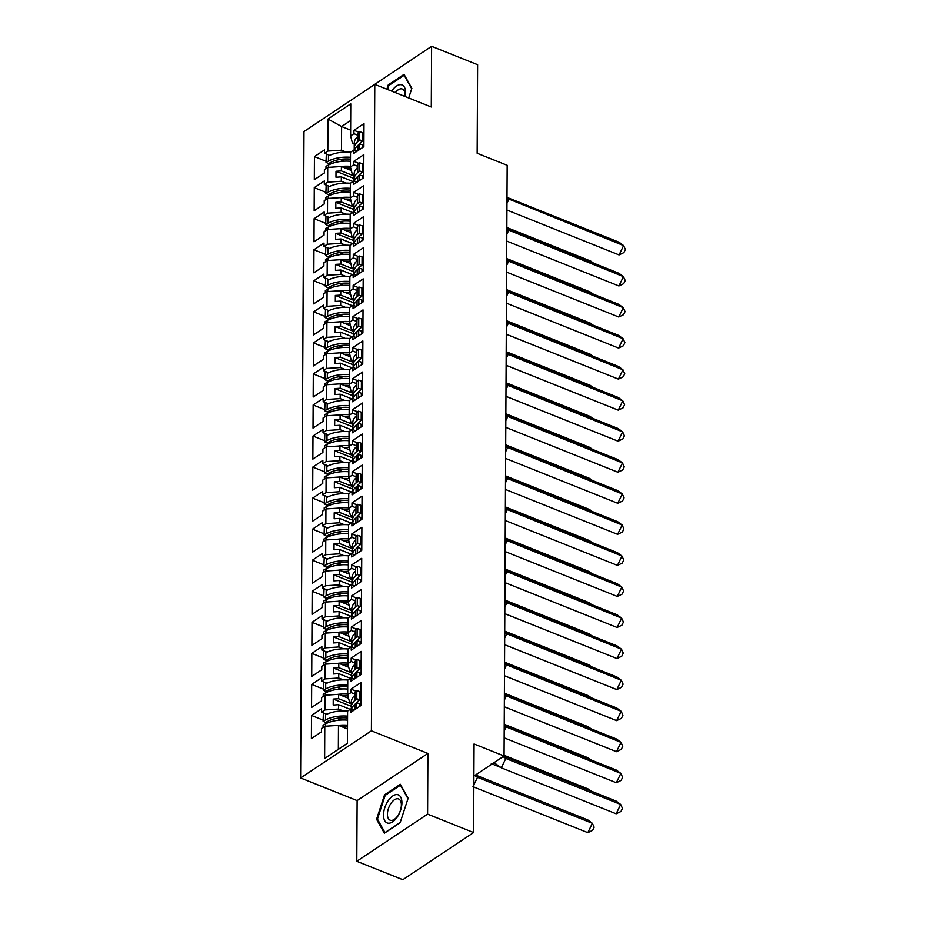 <?xml version="1.0" encoding="UTF-8"?>
<svg xmlns="http://www.w3.org/2000/svg" width="926" height="926" viewBox="0 0 926 926"><rect width="100%" height="100%" fill="white"/><g stroke="black" fill="none" stroke-linecap="round" stroke-linejoin="round"><path stroke-width="1.39" d="M427.905 753.428L357.112 800.585L356.788 861.284L427.592 814.128L427.905 753.428L371.395 730.811L374.775 84.382L431.285 106.999L431.609 46.3L360.816 93.688M431.609 46.3L477.619 64.716L477.156 153.276L507.17 165.291L504.068 755.986L473.904 776.081M427.592 814.128L473.603 832.543L402.81 879.7L356.788 861.284M357.112 800.585L300.603 777.967L303.983 131.538L374.775 84.382M348.57 698.32L338.627 694.338L338.603 698.725L351.313 703.806M348.732 667.276L338.789 663.294L338.766 667.669L351.475 672.762M348.894 636.231L338.951 632.25L338.928 636.625L351.649 641.718M349.056 605.176L339.113 601.205L339.09 605.581L351.811 610.662M349.218 574.132L339.275 570.15L339.252 574.537L351.973 579.618M349.38 543.087L339.437 539.106L339.414 543.481L352.135 548.574M349.542 512.032L339.599 508.061L339.576 512.437L352.297 517.518M349.704 480.988L339.761 477.006L339.738 481.393L352.459 486.474M349.866 449.943L339.923 445.962L339.9 450.337L352.621 455.43M350.04 418.899L340.097 414.917L340.074 419.293L352.783 424.386M350.202 387.844L340.259 383.862L340.236 388.249L352.945 393.33M350.364 356.799L340.421 352.818L340.398 357.193L353.107 362.286M350.526 325.755L340.583 321.773L340.56 326.149L353.269 331.242M350.688 294.7L340.745 290.729L340.722 295.105L353.431 300.186M350.85 263.655L340.907 259.674L340.884 264.049L353.593 269.142M351.012 232.611L341.069 228.629L341.046 233.005L353.755 238.098M351.174 201.555L341.231 197.585L341.208 201.961L353.917 207.042M351.336 170.511L341.393 166.53L341.37 170.916L354.079 175.998M371.395 730.811L300.603 777.967M357.679 181.751L357.679 181.554A25.546 13.161 0.3 0 0 356.869 182.295L353.674 181.045L350.352 183.267L350.271 197.99L352.054 205.051L353.929 205.792M347.493 729.005L338.465 725.394L338.337 749.273L324.621 758.498L347.412 743.312L347.586 711.075L350.908 708.865L350.896 712.244L360.943 705.543L361.071 682.462L351.012 689.152L351 692.544L347.667 694.755L347.748 680.031L351.07 677.809L351.058 681.2L361.105 674.498L361.233 651.418L351.174 658.108L351.162 661.488L347.829 663.71L347.91 648.976L351.232 646.765L351.22 650.145L361.267 643.454L361.395 620.362L351.336 627.064L351.324 630.444L347.991 632.655L348.072 617.931L351.394 615.721L351.382 619.1L361.429 612.399L361.557 589.318L351.498 596.008L351.486 599.4L348.153 601.611L348.234 586.887L351.556 584.665L351.544 588.056L361.591 581.354L361.719 558.274L351.66 564.964L351.649 568.344L348.315 570.566L348.396 555.832L351.718 553.621L351.706 557.001L361.753 550.31L361.881 527.218L351.822 533.92L351.811 537.3L348.477 539.522L348.558 524.787L351.88 522.577L351.868 525.956L361.916 519.266L362.043 496.174L351.984 502.864L351.973 506.256L348.639 508.467L348.72 493.743L352.054 491.521L352.03 494.912L362.078 488.21L362.205 465.13L352.146 471.82L352.135 475.2L348.801 477.422L348.882 462.699L352.216 460.477L352.193 463.857L362.251 457.166L362.367 434.074L352.308 440.776L352.297 444.156L348.975 446.378L349.044 431.643L352.378 429.433L352.355 432.812L362.413 426.122L362.529 403.03L352.482 409.732L352.459 413.112L349.137 415.323L349.206 400.599L352.54 398.377L352.517 401.768L362.575 395.066L362.691 371.986L352.644 378.676L352.621 382.068L349.299 384.278L349.368 369.555L352.702 367.333L352.679 370.713L362.737 364.022L362.853 340.942L352.806 347.632L352.783 351.012L349.461 353.234L349.53 338.499L352.864 336.288L352.841 339.668L362.899 332.978L363.015 309.886L352.968 316.588L352.945 319.968L349.623 322.179L349.692 307.455L353.026 305.244L353.003 308.624L363.061 301.922L363.177 278.842L353.13 285.532L353.107 288.924L349.785 291.134L349.854 276.411L353.188 274.189L353.165 277.58L363.224 270.878L363.339 247.798L353.292 254.488L353.269 257.868L349.947 260.09L350.016 245.355L353.35 243.144L353.327 246.524L363.386 239.834L363.501 216.742L353.454 223.444L353.431 226.824L350.109 229.035L350.178 214.311L353.512 212.1L353.489 215.48L363.548 208.79L363.663 185.698L353.616 192.388L353.593 195.78L350.271 197.99M324.621 758.498L324.783 726.262L338.465 725.394M350.19 709.339L338.569 704.698L338.546 709.073L324.876 709.941L321.542 712.152L321.565 708.772L311.506 715.462L311.391 738.554L321.438 731.853L321.461 728.473L324.783 726.262M324.876 709.941L324.945 695.206L338.627 694.338M350.352 678.295L338.731 673.642L338.708 678.029L325.038 678.885L321.704 681.108L321.727 677.728L311.668 684.418L311.553 707.51L321.6 700.808L321.623 697.428L324.945 695.206M325.038 678.885L325.107 664.162L338.789 663.294M350.514 647.251L338.904 642.598L338.881 646.973L325.2 647.841L321.866 650.064L321.889 646.672L311.83 653.374L311.715 676.455L321.773 669.764L321.785 666.384L325.107 664.162M325.2 647.841L325.281 633.118L338.951 632.25M350.676 616.195L339.066 611.554L339.043 615.929L325.362 616.797L322.028 619.008L322.051 615.628L312.004 622.318L311.877 645.41L321.935 638.72L321.947 635.329L325.281 633.118M325.362 616.797L325.443 602.062L339.113 601.205M350.838 585.151L339.229 580.498L339.205 584.885L325.524 585.753L322.202 587.964L322.213 584.584L312.166 591.274L312.039 614.366L322.098 607.664L322.109 604.284L325.443 602.062M325.524 585.753L325.605 571.018L339.275 570.15M351 554.107L339.391 549.454L339.367 553.829L325.686 554.697L322.364 556.92L322.375 553.528L312.328 560.23L312.201 583.311L322.26 576.62L322.271 573.24L325.605 571.018M325.686 554.697L325.767 539.974L339.437 539.106M351.162 523.051L339.553 518.41L339.529 522.785L325.848 523.653L322.526 525.864L322.537 522.484L312.49 529.186L312.363 552.266L322.422 545.576L322.433 542.185L325.767 539.974M325.848 523.653L325.929 508.93L339.599 508.061M351.324 492.007L339.715 487.354L339.692 491.741L326.01 492.609L322.688 494.82L322.699 491.44L312.652 498.13L312.525 521.222L322.584 514.52L322.595 511.14L325.929 508.93M326.01 492.609L326.091 477.874L339.761 477.006M351.486 460.963L339.877 456.31L339.854 460.685L326.172 461.553L322.85 463.776L322.861 460.384L312.814 467.086L312.687 490.167L322.746 483.476L322.757 480.096L326.091 477.874M326.172 461.553L326.253 446.83L339.923 445.962M351.649 429.907L340.039 425.265L340.016 429.641L326.334 430.509L323.012 432.72L323.024 429.34L312.976 436.042L312.849 459.122L322.908 452.432L322.919 449.041L326.253 446.83M326.334 430.509L326.415 415.786L340.097 414.917M351.811 398.863L340.201 394.221L340.178 398.597L326.496 399.465L323.174 401.676L323.186 398.296L313.138 404.986L313.011 428.078L323.07 421.376L323.081 417.996L326.415 415.786M326.496 399.465L326.577 384.73L340.259 383.862M351.973 367.819L340.363 363.166L340.34 367.553L326.658 368.409L323.336 370.631L323.348 367.252L313.301 373.942L313.173 397.034L323.232 390.332L323.243 386.952L326.577 384.73M326.658 368.409L326.739 353.686L340.421 352.818M352.135 336.763L340.525 332.121L340.502 336.497L326.82 337.365L323.498 339.587L323.51 336.196L313.463 342.898L313.335 365.978L323.394 359.288L323.405 355.897L326.739 353.686M326.82 337.365L326.901 322.642L340.583 321.773M352.297 305.719L340.687 301.077L340.664 305.453L326.982 306.321L323.66 308.532L323.672 305.152L313.625 311.842L313.509 334.934L323.556 328.232L323.579 324.852L326.901 322.642M326.982 306.321L327.063 291.586L340.745 290.729M352.459 274.675L340.849 270.022L340.826 274.409L327.144 275.265L323.822 277.487L323.834 274.108L313.787 280.798L313.671 303.89L323.718 297.188L323.741 293.808L327.063 291.586M327.144 275.265L327.225 260.542L340.907 259.674M352.621 243.631L341.011 238.977L340.988 243.353L327.306 244.221L323.984 246.443L324.007 243.052L313.949 249.754L313.833 272.834L323.88 266.144L323.903 262.764L327.225 260.542M327.306 244.221L327.387 229.498L341.069 228.629M352.783 212.575L341.173 207.933L341.15 212.309L327.48 213.177L324.146 215.388L324.169 212.008L314.111 218.698L313.995 241.79L324.042 235.1L324.065 231.708L327.387 229.498M327.48 213.177L327.549 198.453L341.231 197.585M352.956 181.531L341.335 176.878L341.312 181.264L327.642 182.133L324.308 184.343L324.332 180.964L314.273 187.654L314.157 210.746L324.204 204.044L324.227 200.664L327.549 198.453M327.642 182.133L327.711 167.398L341.393 166.53M350.63 130.138L341.601 126.526L341.474 150.209L327.804 151.077L324.47 153.299L324.494 149.908L314.435 156.61L314.319 179.69L324.366 173L324.389 169.62L327.711 167.398M327.804 151.077L327.966 119.037L350.757 103.851L350.595 135.902L352.378 142.951L354.253 143.704M353.674 181.045L353.651 184.436L363.71 177.734L363.825 154.654L353.778 161.344L353.755 164.724L350.433 166.946L350.514 152.223L353.836 150L353.813 153.38L363.872 146.69L363.987 123.598L353.94 130.3L353.917 133.68L350.595 135.902M338.546 709.073L343.164 710.913M351.324 702.556L349.449 701.815L347.667 694.755M338.603 698.725L333.233 699.061L333.198 705.033L338.569 704.698M338.708 678.029L343.326 679.869M351.486 671.512L349.611 670.76L347.829 663.71M338.766 667.669L333.395 668.016L333.36 673.989L338.731 673.642M338.881 646.973L343.488 648.825M351.649 640.468L349.773 639.716L347.991 632.655M338.928 636.625L333.557 636.972L333.522 642.933L338.904 642.598M339.043 615.929L343.65 617.769M351.811 609.412L349.935 608.671L348.153 601.611M339.09 605.581L333.719 605.917L333.684 611.889L339.066 611.554M339.205 584.885L343.812 586.725M351.973 578.368L350.097 577.616L348.315 570.566M339.252 574.537L333.881 574.872L333.846 580.845L339.229 580.498M339.367 553.829L343.974 555.681M352.135 547.324L350.271 546.572L348.477 539.522M339.414 543.481L334.043 543.828L334.008 549.789L339.391 549.454M339.529 522.785L344.136 524.637M352.297 516.268L350.433 515.527L348.639 508.467M339.576 512.437L334.205 512.773L334.17 518.745L339.553 518.41M339.692 491.741L344.298 493.581M352.459 485.224L350.595 484.472L348.801 477.422M339.738 481.393L334.367 481.728L334.344 487.701L339.715 487.354M339.854 460.685L344.46 462.537M352.621 454.18L350.757 453.427L348.975 446.378M339.9 450.337L334.529 450.684L334.506 456.657L339.877 456.31M340.016 429.641L344.622 431.493M352.783 423.136L350.919 422.383L349.137 415.323M340.074 419.293L334.691 419.628L334.668 425.601L340.039 425.265M340.178 398.597L344.785 400.437M352.945 392.08L351.081 391.328L349.299 384.278M340.236 388.249L334.853 388.584L334.83 394.557L340.201 394.221M340.34 367.553L344.947 369.393M353.119 361.036L351.243 360.283L349.461 353.234M340.398 357.193L335.015 357.54L334.992 363.513L340.363 363.166M340.502 336.497L345.109 338.349M353.281 329.992L351.405 329.239L349.623 322.179M340.56 326.149L335.177 326.496L335.154 332.457L340.525 332.121M340.664 305.453L345.282 307.293M353.443 298.936L351.567 298.195L349.785 291.134M340.722 295.105L335.339 295.44L335.316 301.413L340.687 301.077M340.826 274.409L345.444 276.249M353.605 267.892L351.73 267.139L349.947 260.09M340.884 264.049L335.513 264.396L335.478 270.369L340.849 270.022M340.988 243.353L345.606 245.205M353.767 236.848L351.892 236.095L350.109 229.035M341.046 233.005L335.675 233.352L335.64 239.313L341.011 238.977M341.15 212.309L345.768 214.149M341.208 201.961L335.837 202.296L335.802 208.269L341.173 207.933M341.312 181.264L345.93 183.105M354.091 174.748L352.216 173.995L350.433 166.946M341.37 170.916L335.999 171.252L335.964 177.225L341.335 176.878M341.474 150.209L346.092 152.061M350.676 120.484L341.601 126.526L327.966 119.037M504.068 755.986L474.066 743.983L473.603 832.543M338.337 749.273L347.412 743.231M331.786 163.555L329.98 162.826M326.021 161.24L314.435 156.61M356.996 151.262L353.836 150M344.148 161.17L339.9 159.469M329.691 155.383L324.47 153.299M363.918 137.685L362.679 137.187M357.922 135.277L353.917 133.68M363.941 134.293L362.703 133.807M359.045 132.337L353.94 130.3M331.624 194.599L329.818 193.881M325.859 192.295L314.273 187.654M331.462 225.643L329.656 224.925M325.697 223.34L314.111 218.698M331.3 256.699L329.494 255.97M325.524 254.384L313.949 249.754M331.138 287.743L329.332 287.014M325.362 285.428L313.787 280.798M330.976 318.787L329.17 318.069M325.2 316.484L313.625 311.842M330.814 349.843L329.008 349.114M325.038 347.528L313.463 342.898M330.651 380.887L328.846 380.158M324.876 378.572L313.301 373.942M330.489 411.931L328.684 411.213M324.713 409.628L313.138 404.986M330.327 442.987L328.522 442.258M324.551 440.672L312.976 436.042M330.165 474.031L328.36 473.302M324.389 471.716L312.814 467.086M330.003 505.075L328.198 504.357M324.227 502.772L312.652 498.13M329.841 536.119L328.024 535.402M324.065 533.816L312.49 529.186M329.679 567.175L327.862 566.446M323.903 564.86L312.328 560.23M329.517 598.219L327.7 597.502M323.741 595.904L312.166 591.274M329.355 629.263L327.538 628.546M323.579 626.96L312.004 622.318M329.193 660.319L327.376 659.59M323.417 658.004L311.83 653.374M329.031 691.363L327.214 690.634M323.255 689.048L311.668 684.418M328.857 722.407L327.052 721.69M323.093 720.104L311.506 715.462M343.986 192.214L339.738 190.513M329.529 186.427L324.308 184.343M363.756 168.729L362.517 168.231M357.76 166.333L353.755 164.724M363.779 165.349L362.541 164.851M358.883 163.393L353.778 161.344M354.068 710.126L350.908 708.865M341.219 720.034L336.971 718.321M326.762 714.247L321.542 712.152M360.99 696.537L359.763 696.051M354.994 694.141L351 692.544M361.013 693.157L359.774 692.66M356.116 691.201L351.012 689.152M354.23 679.082L351.07 677.809M341.381 688.979L337.133 687.277M326.924 683.191L321.704 681.108M361.152 665.493L359.925 664.995M355.156 663.085L351.162 661.488M361.175 662.113L359.936 661.615M356.279 660.145L351.174 658.108M355.237 647.471L355.237 647.262A25.546 13.161 0.3 0 0 354.438 648.003L351.232 646.765M341.544 657.935L337.295 656.233M327.086 652.147L321.866 650.064M361.314 634.449L360.087 633.951M355.318 632.041L351.324 630.444M361.337 631.057L360.098 630.571M356.441 629.101L351.336 627.064M354.565 616.982L351.394 615.721M341.717 626.89L337.458 625.189M327.248 621.103L322.028 619.008M361.476 603.393L360.249 602.907M355.48 600.997L351.486 599.4M361.499 600.013L360.26 599.516M356.603 598.057L351.498 596.008M354.727 585.938L351.556 584.665M341.879 595.835L337.62 594.133M327.41 590.047L322.202 587.964M361.638 572.349L360.411 571.851M355.642 569.953L351.649 568.344M361.661 568.969L360.422 568.471M356.765 567.001L351.66 564.964M354.889 554.882L351.718 553.621M342.041 564.791L337.782 563.089M327.572 559.003L322.364 556.92M361.8 541.305L360.573 540.807M355.804 538.897L351.811 537.3M361.823 537.913L360.584 537.427M356.927 535.957L351.822 533.92M355.885 523.283L355.885 523.074A25.546 13.161 0.3 0 0 355.086 523.815L351.88 522.577M342.203 533.746L337.944 532.045M327.735 527.959L322.526 525.864M361.973 510.249L360.735 509.763M355.966 507.853L351.973 506.256M361.985 506.869L360.746 506.372M357.089 504.913L351.984 502.864M355.214 492.794L352.054 491.521M342.365 502.691L338.106 500.989M327.897 496.903L322.688 494.82M362.135 479.205L360.897 478.707M356.128 476.809L352.135 475.2M362.147 475.825L360.92 475.327M357.251 473.869L352.146 471.82M355.376 461.738L352.216 460.477M342.527 471.647L338.268 469.945M328.059 465.859L322.85 463.776M362.298 448.161L361.059 447.663M356.29 445.753L352.297 444.156M362.309 444.769L361.082 444.283M357.413 442.813L352.308 440.776M355.538 430.694L352.378 429.433M342.689 440.602L338.43 438.901M328.221 434.815L323.012 432.72M362.46 417.105L361.221 416.619M356.452 414.709L352.459 413.112M362.471 413.725L361.244 413.239M357.575 411.769L352.482 409.732M355.7 399.65L352.54 398.377M342.851 409.558L338.592 407.845M328.383 403.771L323.174 401.676M362.622 386.061L361.383 385.575M356.614 383.665L352.621 382.068M362.633 382.681L361.406 382.183M357.737 380.725L352.644 378.676M355.862 368.606L352.702 367.333M343.014 378.502L338.754 376.801M328.556 372.715L323.336 370.631M362.784 355.017L361.545 354.519M356.776 352.609L352.783 351.012M362.795 351.637L361.568 351.139M357.899 349.669L352.806 347.632M356.857 336.995L356.857 336.786A25.546 13.161 0.3 0 0 356.059 337.527L352.864 336.288M343.176 347.458L338.916 345.757M328.718 341.671L323.498 339.587M362.946 323.973L361.707 323.475M356.938 321.565L352.945 319.968M362.957 320.581L361.73 320.095M358.073 318.625L352.968 316.588M356.186 306.506L353.026 305.244M343.338 316.414L339.078 314.701M328.88 310.627L323.66 308.532M363.108 292.917L361.869 292.431M357.1 290.521L353.107 288.924M363.119 289.537L361.892 289.039M358.235 287.581L353.13 285.532M356.348 275.462L353.188 274.189M343.5 285.358L339.24 283.657M329.043 279.571L323.822 277.487M363.27 261.873L362.031 261.375M357.262 259.465L353.269 257.868M363.281 258.493L362.054 257.995M358.397 256.525L353.292 254.488M356.51 244.406L353.35 243.144M343.662 254.314L339.402 252.613M329.205 248.527L323.984 246.443M363.432 230.829L362.193 230.331M357.424 228.421L353.431 226.824M363.443 227.437L362.216 226.951M358.559 225.481L353.454 223.444M356.672 213.362L353.512 212.1M343.824 223.27L339.564 221.569M329.367 217.483L324.146 215.388M363.594 199.773L362.355 199.287M357.586 197.377L353.593 195.78M363.605 196.393L362.379 195.895M358.721 194.437L353.616 192.388M354.068 178.486L335.999 171.252M353.906 209.531L335.837 202.296M353.744 240.575L335.675 233.352M353.582 271.631L335.513 264.396M353.419 302.675L335.339 295.44M353.257 333.719L335.177 326.496M353.095 364.775L335.015 357.54M352.933 395.819L334.853 388.584M352.771 426.863L334.691 419.628M352.609 457.919L334.529 450.684M352.447 488.963L334.367 481.728M352.285 520.007L334.205 512.773M352.123 551.063L334.043 543.828M351.961 582.107L333.881 574.872M351.787 613.151L333.719 605.917M351.625 644.195L333.557 636.972M351.463 675.251L333.395 668.016M351.301 706.295L333.233 699.061M408.69 97.959L411.839 88.329L404.049 74.369L388.272 84.879L386.86 89.22M400.333 784.287L384.556 794.797L376.569 819.255L384.348 833.215L400.125 822.705L408.123 798.247L400.333 784.287M389.198 85.25L388.272 84.879M385.482 795.168L384.556 794.797M377.796 819.753L376.569 819.255M354.508 150.174A25.546 13.161 -179.7 0 1 354.23 148.183A25.546 13.161 -179.7 0 1 357.887 141.446L359.682 139.919L362.668 140.856L360.874 142.384A22.062 11.367 -179.7 0 0 358.918 144.537M506.962 203.303L508.756 199.622L506.997 198.453M506.997 197.377L619.147 242.253L623.615 245.587L625.397 249.499L623.881 252.613L619.077 254.928L623.615 245.587L506.997 198.303M619.077 254.928L506.927 210.04M354.23 148.183L354.253 143.113A25.546 13.161 0.3 0 1 357.911 136.377L357.922 133.286L359.728 131.758L362.714 132.696L362.668 140.856M357.031 151.239A25.546 13.161 0.3 0 1 357.841 150.51L357.841 150.706M357.841 150.51L357.864 145.428L359.658 143.9L362.645 144.838L362.633 147.512M357.864 145.428A25.546 13.161 -179.7 0 0 354.484 150.267M359.682 139.919L359.728 131.758M359.635 149.514L359.658 143.9M345.074 168.011A22.062 11.367 0.3 0 1 350.746 168.185M350.514 152.211A25.546 13.161 -179.7 0 0 328.464 155.985L328.441 161.066L326.01 162.339L328.51 163.601L330.941 162.328A22.062 11.367 0.3 0 1 350.468 159.098M593.497 263.1L590.834 261.12L506.835 227.507M350.804 168.405L350.121 168.127M350.433 166.344A25.546 13.161 -179.7 0 0 340.085 166.611M325.975 168.555L325.987 166.321L328.417 165.048A25.546 13.161 0.3 0 1 350.456 161.263M328.441 161.066A25.546 13.161 0.3 0 1 350.479 157.281M328.464 155.985L328.464 154.897M326.334 154.04L326.01 162.339M405.264 96.593A15.094 7.859 -68.2 0 0 401.085 84.717A15.094 7.859 -68.2 0 0 391.675 91.153M404.986 96.478A11.425 5.95 -68.2 0 0 402.347 89.046A11.425 5.95 -68.2 0 0 401.629 88.85A11.425 5.95 -68.2 0 0 395.309 92.6M387.566 89.498L388.885 85.458L404.164 75.284L411.688 88.757M397.37 794.624A15.094 7.859 -68.2 0 0 384.776 807.738A15.094 7.859 -68.2 0 0 388.052 823.168A15.094 7.859 -68.2 0 0 400.645 810.053A15.094 7.859 -68.2 0 0 397.37 794.624M397.914 798.768A11.425 5.95 -68.2 0 0 388.607 808.016A11.425 5.95 -68.2 0 0 390.147 820.181A11.425 5.95 -68.2 0 0 390.865 820.367A11.425 5.95 -68.2 0 0 400.171 811.118A11.425 5.95 -68.2 0 0 398.631 798.964A11.425 5.95 -68.2 0 0 397.914 798.768M400.217 822.438L384.973 832.601L377.426 819.082L385.17 795.376L400.449 785.202L407.972 798.675M354.345 181.23A25.546 13.161 -179.7 0 1 354.068 179.239A25.546 13.161 -179.7 0 1 357.725 172.502L359.519 170.963L362.506 171.9L360.712 173.44A22.062 11.367 -179.7 0 0 358.756 175.581M506.8 234.347L508.594 230.667L506.823 229.498M506.835 228.421L618.985 273.309L623.453 276.642L625.235 280.555L623.719 283.669L618.915 285.972L623.453 276.642L506.835 229.359M618.915 285.972L506.765 241.084M354.068 179.239L354.091 174.157A25.546 13.161 0.3 0 1 357.749 167.421L357.76 164.342L359.566 162.802L362.541 163.74L362.506 171.9M357.679 181.554L357.702 176.472L359.496 174.945L362.483 175.882L362.471 178.568M357.702 176.472A25.546 13.161 -179.7 0 0 354.322 181.311M359.519 170.963L359.566 162.802M359.473 180.558L359.496 174.945M354.183 212.274A25.546 13.161 -179.7 0 1 353.906 210.283A25.546 13.161 -179.7 0 1 357.563 203.546L359.357 202.018L362.344 202.956L360.55 204.484A22.062 11.367 -179.7 0 0 358.594 206.625M506.638 265.403L508.432 261.722L506.661 260.542M506.672 259.465L618.823 304.353L623.291 307.687L625.073 311.599L623.557 314.713L618.753 317.016L623.291 307.687L506.661 260.403M618.753 317.016L506.603 272.14M353.906 210.283L353.929 205.213A25.546 13.161 0.3 0 1 357.586 198.465L357.598 195.386L359.404 193.858L362.379 194.796L362.344 202.956M356.707 213.339A25.546 13.161 0.3 0 1 357.517 212.598L357.517 212.806M357.517 212.598L357.54 207.528L359.334 206L362.321 206.926L362.309 209.612M357.54 207.528A25.546 13.161 -179.7 0 0 354.16 212.355M359.357 202.018L359.404 193.858M359.311 211.614L359.334 206M354.021 243.318A25.546 13.161 -179.7 0 1 353.744 241.327A25.546 13.161 -179.7 0 1 357.401 234.591L359.195 233.063L362.182 234L360.388 235.528A22.062 11.367 -179.7 0 0 358.431 237.669M506.476 296.447L508.27 292.766L506.499 291.597M506.51 290.521L618.661 335.397L623.129 338.731L624.911 342.643L623.395 345.757L618.591 348.072L623.129 338.731L506.499 291.447M618.591 348.072L506.441 303.184M353.744 241.327L353.767 236.257A25.546 13.161 0.3 0 1 357.424 229.521L357.436 226.43L359.242 224.902L362.216 225.84L362.182 234M356.545 244.383A25.546 13.161 0.3 0 1 357.355 243.654L357.343 243.851M357.355 243.654L357.378 238.572L359.172 237.044L362.159 237.982L362.147 240.656M357.378 238.572A25.546 13.161 -179.7 0 0 353.998 243.399M359.195 233.063L359.242 224.902M359.138 242.658L359.172 237.044M353.859 274.374A25.546 13.161 -179.7 0 1 353.582 272.383A25.546 13.161 -179.7 0 1 357.239 265.635L359.033 264.107L362.02 265.044L360.214 266.572A22.062 11.367 -179.7 0 0 358.269 268.725M506.314 327.491L508.108 323.811L506.337 322.642M506.348 321.565L618.499 366.453L622.966 369.787L624.749 373.699L623.233 376.801L618.429 379.116L622.966 369.787L506.337 322.503M618.429 379.116L506.279 334.228M353.582 272.383L353.605 267.301A25.546 13.161 0.3 0 1 357.262 260.565L357.274 257.486L359.068 255.946L362.054 256.884L362.02 265.044M356.383 275.427A25.546 13.161 0.3 0 1 357.193 274.698L357.181 274.895M357.193 274.698L357.216 269.616L359.01 268.089L361.997 269.026L361.985 271.712M357.216 269.616A25.546 13.161 -179.7 0 0 353.836 274.455M359.033 264.107L359.068 255.946M358.975 273.702L359.01 268.089M353.697 305.418A25.546 13.161 -179.7 0 1 353.419 303.427A25.546 13.161 -179.7 0 1 357.077 296.69L358.871 295.162L361.858 296.089L360.052 297.628A22.062 11.367 -179.7 0 0 358.107 299.769M506.152 358.547L507.946 354.855L506.175 353.686M506.186 352.609L618.337 397.497L622.804 400.831L624.587 404.743L623.071 407.857L618.267 410.16L622.804 400.831L506.175 353.547M618.267 410.16L506.117 365.284M353.419 303.427L353.443 298.346A25.546 13.161 0.3 0 1 357.1 291.609L357.112 288.53L358.906 287.002L361.892 287.94L361.858 296.089M356.221 306.483A25.546 13.161 0.3 0 1 357.019 305.742L357.019 305.95M357.019 305.742L357.054 300.672L358.848 299.133L361.834 300.07L361.823 302.756M357.054 300.672A25.546 13.161 -179.7 0 0 353.674 305.499M358.871 295.162L358.906 287.002M358.813 304.747L358.848 299.133M344.912 199.055A22.062 11.367 0.3 0 1 350.584 199.24M350.352 183.255A25.546 13.161 -179.7 0 0 328.302 187.04L328.267 192.11L325.848 193.395L328.348 194.645L330.779 193.372A22.062 11.367 0.3 0 1 350.306 190.154M593.335 294.155L590.672 292.165L506.672 258.551M350.641 199.449L349.959 199.183M350.271 197.388A25.546 13.161 -179.7 0 0 339.911 197.666M325.813 199.599L325.825 197.377L328.255 196.092A25.546 13.161 0.3 0 1 350.294 192.319M328.267 192.11A25.546 13.161 0.3 0 1 350.317 188.337M328.302 187.04L328.302 185.941M326.172 185.084L325.848 193.395M344.75 230.099A22.062 11.367 0.3 0 1 350.422 230.285M350.19 214.311A25.546 13.161 -179.7 0 0 328.14 218.085L328.105 223.154L325.686 224.439L328.186 225.701L330.617 224.416A22.062 11.367 0.3 0 1 350.144 221.198M593.172 325.2L590.51 323.209L506.51 289.606M350.479 230.493L349.796 230.227M350.109 228.433A25.546 13.161 -179.7 0 0 339.749 228.71M325.651 230.655L325.663 228.421L328.093 227.136A25.546 13.161 0.3 0 1 350.132 223.363M328.105 223.154A25.546 13.161 0.3 0 1 350.155 219.381M328.14 218.085L328.14 216.985M325.998 216.14L325.686 224.439M344.588 261.155A22.062 11.367 0.3 0 1 350.26 261.329M350.028 245.355A25.546 13.161 -179.7 0 0 327.978 249.129L327.943 254.21L325.524 255.483L328.024 256.745L330.455 255.472A22.062 11.367 0.3 0 1 349.982 252.242M593.01 356.244L590.348 354.264L506.348 320.651M350.317 261.549L349.634 261.271M349.947 259.488A25.546 13.161 -179.7 0 0 339.587 259.755M325.489 261.699L325.501 259.465L327.931 258.192A25.546 13.161 0.3 0 1 349.97 254.407M327.943 254.21A25.546 13.161 0.3 0 1 349.993 250.425M327.978 249.129L327.978 248.041M325.836 247.184L325.524 255.483M344.426 292.199A22.062 11.367 0.3 0 1 350.097 292.373M349.866 276.399A25.546 13.161 -179.7 0 0 327.816 280.184L327.781 285.254L325.362 286.539L327.862 287.789L330.281 286.516A22.062 11.367 0.3 0 1 349.82 283.287M592.848 387.3L590.175 385.309L506.186 351.695M350.155 292.593L349.472 292.327M349.785 290.532A25.546 13.161 -179.7 0 0 339.425 290.81M325.327 292.743L325.339 290.521L327.769 289.236A25.546 13.161 0.3 0 1 349.808 285.451M327.781 285.254A25.546 13.161 0.3 0 1 349.831 281.481M327.816 280.184L327.816 279.085M325.674 278.228L325.362 286.539M344.264 323.243A22.062 11.367 0.3 0 1 349.935 323.429M349.704 307.444A25.546 13.161 -179.7 0 0 327.654 311.229L327.619 316.298L325.2 317.583L327.7 318.845L330.119 317.56A22.062 11.367 0.3 0 1 349.658 314.342M592.686 418.344L590.012 416.353L506.024 382.739M349.982 323.637L349.31 323.371M349.623 321.577A25.546 13.161 -179.7 0 0 339.263 321.854M325.165 323.799L325.176 321.565L327.596 320.28A25.546 13.161 0.3 0 1 349.646 316.507M327.619 316.298A25.546 13.161 0.3 0 1 349.669 312.525M327.654 311.229L327.654 310.129M325.512 309.272L325.2 317.583M353.535 336.462A25.546 13.161 -179.7 0 1 353.257 334.471A25.546 13.161 -179.7 0 1 356.915 327.735L358.709 326.207L361.696 327.144L359.89 328.672A22.062 11.367 -179.7 0 0 357.945 330.814M505.99 389.591L507.784 385.91L506.013 384.741M506.024 383.665L618.174 428.541L622.642 431.875L624.425 435.787L622.909 438.901L618.105 441.204L622.642 431.875L506.013 384.591M618.105 441.204L505.955 396.328M353.257 334.471L353.281 329.401A25.546 13.161 0.3 0 1 356.938 322.665L356.95 319.574L358.744 318.046L361.73 318.984L361.696 327.144M356.857 336.786L356.892 331.716L358.686 330.188L361.672 331.126L361.661 333.8M356.892 331.716A25.546 13.161 -179.7 0 0 353.512 336.543M358.709 326.207L358.744 318.046M358.651 335.802L358.686 330.188M344.102 354.299A22.062 11.367 0.3 0 1 349.773 354.473M349.542 338.499A25.546 13.161 -179.7 0 0 327.491 342.273L327.457 347.354L325.038 348.627L327.538 349.889L329.957 348.604A22.062 11.367 0.3 0 1 349.496 345.386M592.524 449.388L589.85 447.408L505.862 413.795M349.82 354.681L349.148 354.415M349.461 352.621A25.546 13.161 -179.7 0 0 339.101 352.899M325.003 354.843L325.014 352.609L327.434 351.336A25.546 13.161 0.3 0 1 349.484 347.551M327.457 347.354A25.546 13.161 0.3 0 1 349.507 343.569M327.491 342.273L327.491 341.185M325.35 340.328L325.038 348.627M353.373 367.518A25.546 13.161 -179.7 0 1 353.084 365.527A25.546 13.161 -179.7 0 1 356.741 358.779L358.547 357.251L361.522 358.188L359.728 359.716A22.062 11.367 -179.7 0 0 357.783 361.869M505.827 420.635L507.622 416.955L505.851 415.786M505.862 414.709L618.012 459.597L622.48 462.919L624.263 466.843L622.747 469.945L617.943 472.26L622.48 462.919L505.851 415.647M617.943 472.26L505.793 427.372M353.084 365.527L353.119 360.445A25.546 13.161 0.3 0 1 356.776 353.709L356.788 350.618L358.582 349.09L361.568 350.028L361.522 358.188M355.897 368.571A25.546 13.161 0.3 0 1 356.695 367.842L356.695 368.039M356.695 367.842L356.73 362.76L358.524 361.233L361.51 362.17L361.487 364.844M356.73 362.76A25.546 13.161 -179.7 0 0 353.35 367.599M358.547 357.251L358.582 349.09M358.489 366.846L358.524 361.233M343.94 385.343A22.062 11.367 0.3 0 1 349.611 385.517M349.38 369.543A25.546 13.161 -179.7 0 0 327.318 373.328L327.295 378.398L324.876 379.683L327.376 380.933L329.795 379.66A22.062 11.367 0.3 0 1 349.334 376.431M592.362 480.444L589.688 478.453L505.7 444.839M349.658 385.737L348.986 385.459M349.299 383.677A25.546 13.161 -179.7 0 0 338.939 383.954M324.841 385.887L324.852 383.653L327.272 382.38A25.546 13.161 0.3 0 1 349.322 378.595M327.295 378.398A25.546 13.161 0.3 0 1 349.345 374.613M327.318 373.328L327.329 372.229M325.188 371.372L324.876 379.683M353.211 398.562A25.546 13.161 -179.7 0 1 352.922 396.571A25.546 13.161 -179.7 0 1 356.579 389.834L358.385 388.295L361.36 389.233L359.566 390.772A22.062 11.367 -179.7 0 0 357.621 392.913M505.665 451.691L507.46 447.999L505.689 446.83M505.7 445.753L617.85 490.641L622.318 493.975L624.101 497.887L622.585 501.001L617.781 503.304L622.318 493.975L505.689 446.691M617.781 503.304L505.631 458.428M352.922 396.571L352.956 391.49A25.546 13.161 0.3 0 1 356.614 384.753L356.626 381.674L358.42 380.135L361.406 381.072L361.36 389.233M355.734 399.627A25.546 13.161 0.3 0 1 356.533 398.886L356.533 399.094M356.533 398.886L356.568 393.816L358.362 392.277L361.348 393.214L361.325 395.9M356.568 393.816A25.546 13.161 -179.7 0 0 353.188 398.643M358.385 388.295L358.42 380.135M358.327 397.891L358.362 392.277M343.777 416.387A22.062 11.367 0.3 0 1 349.449 416.573M349.218 400.588A25.546 13.161 -179.7 0 0 327.156 404.373L327.133 409.442L324.713 410.727L327.214 411.989L329.633 410.704A22.062 11.367 0.3 0 1 349.171 407.486M592.2 511.488L589.526 509.497L505.538 475.883M349.496 416.781L348.824 416.515M349.137 414.721A25.546 13.161 -179.7 0 0 338.777 414.998M324.679 416.931L324.69 414.709L327.11 413.424A25.546 13.161 0.3 0 1 349.16 409.651M327.133 409.442A25.546 13.161 0.3 0 1 349.183 405.669M327.156 404.373L327.167 403.273M325.026 402.416L324.713 410.727M353.049 429.606A25.546 13.161 -179.7 0 1 352.76 427.615A25.546 13.161 -179.7 0 1 356.417 420.879L358.223 419.351L361.198 420.288L359.404 421.816A22.062 11.367 -179.7 0 0 357.459 423.958M505.503 482.735L507.298 479.055L505.527 477.885M505.538 476.809L617.688 521.685L622.156 525.019L623.939 528.931L622.422 532.045L617.619 534.348L622.156 525.019L505.527 477.735M617.619 534.348L505.469 489.472M352.76 427.615L352.794 422.545A25.546 13.161 0.3 0 1 356.452 415.809L356.464 412.718L358.258 411.19L361.244 412.128L361.198 420.288M355.572 430.671A25.546 13.161 0.3 0 1 356.371 429.93L356.371 430.139M356.371 429.93L356.406 424.86L358.2 423.332L361.186 424.27L361.163 426.944M356.406 424.86A25.546 13.161 -179.7 0 0 353.026 429.687M358.223 419.351L358.258 411.19M358.165 428.946L358.2 423.332M343.615 447.432A22.062 11.367 0.3 0 1 349.287 447.617M349.056 431.643A25.546 13.161 -179.7 0 0 326.994 435.417L326.971 440.498L324.551 441.771L327.052 443.033L329.471 441.748A22.062 11.367 0.3 0 1 349.009 438.53M592.038 542.532L589.364 540.553L505.376 506.939M349.334 447.825L348.662 447.559M348.975 445.765A25.546 13.161 -179.7 0 0 338.615 446.043M324.517 447.987L324.528 445.753L326.947 444.468A25.546 13.161 0.3 0 1 348.998 440.695M326.971 440.498A25.546 13.161 0.3 0 1 349.021 436.713M326.994 435.417L327.005 434.329M324.864 433.472L324.551 441.771M352.887 460.65A25.546 13.161 -179.7 0 1 352.598 458.659A25.546 13.161 -179.7 0 1 356.255 451.923L358.061 450.395L361.036 451.332L359.242 452.86A22.062 11.367 -179.7 0 0 357.297 455.013M505.341 513.78L507.135 510.099L505.365 508.93M505.376 507.853L617.526 552.729L621.994 556.063L623.777 559.975L622.26 563.089L617.457 565.404L621.994 556.063L505.365 508.779M617.457 565.404L505.307 520.516M352.598 458.659L352.632 453.59A25.546 13.161 0.3 0 1 356.29 446.853L356.302 443.762L358.096 442.234L361.082 443.172L361.036 451.332M355.41 461.715A25.546 13.161 0.3 0 1 356.209 460.986L356.209 461.183M356.209 460.986L356.244 455.905L358.038 454.377L361.024 455.314L361.001 457.988M356.244 455.905A25.546 13.161 -179.7 0 0 352.864 460.743M358.061 450.395L358.096 442.234M358.003 459.99L358.038 454.377M343.453 478.487A22.062 11.367 0.3 0 1 349.125 478.661M348.894 462.687A25.546 13.161 -179.7 0 0 326.832 466.461L326.809 471.542L324.389 472.816L326.89 474.077L329.309 472.804A22.062 11.367 0.3 0 1 348.847 469.575M591.876 573.588L589.202 571.597L505.214 537.983M349.171 478.881L348.5 478.603M348.813 476.821A25.546 13.161 -179.7 0 0 338.453 477.098M324.355 479.031L324.366 476.797L326.785 475.524A25.546 13.161 0.3 0 1 348.836 471.739M326.809 471.542A25.546 13.161 0.3 0 1 348.859 467.757M326.832 466.461L326.843 465.373M324.702 464.516L324.389 472.816M352.725 491.706A25.546 13.161 -179.7 0 1 352.436 489.715A25.546 13.161 -179.7 0 1 356.093 482.978L357.887 481.439L360.874 482.377L359.08 483.916A22.062 11.367 -179.7 0 0 357.135 486.057M505.179 544.824L506.973 541.143L505.202 539.974M505.214 538.897L617.364 583.785L621.832 587.119L623.615 591.031L622.098 594.145L617.295 596.448L621.832 587.119L505.202 539.835M617.295 596.448L505.145 551.56M352.436 489.715L352.47 484.634A25.546 13.161 0.3 0 1 356.128 477.897L356.14 474.818L357.934 473.279L360.92 474.216L360.874 482.377M355.248 492.771A25.546 13.161 0.3 0 1 356.047 492.03L356.047 492.238M356.047 492.03L356.07 486.96L357.876 485.421L360.862 486.358L360.839 489.044M356.07 486.96A25.546 13.161 -179.7 0 0 352.702 491.787M357.887 481.439L357.934 473.279M357.841 491.035L357.876 485.421M343.291 509.531A22.062 11.367 0.3 0 1 348.963 509.717M348.732 493.732A25.546 13.161 -179.7 0 0 326.67 497.517L326.647 502.587L324.227 503.871L326.728 505.133L329.147 503.848A22.062 11.367 0.3 0 1 348.685 500.63M591.714 604.632L589.04 602.641L505.052 569.027M349.009 509.925L348.338 509.659M348.651 507.865A25.546 13.161 -179.7 0 0 338.291 508.142M324.193 510.076L324.204 507.853L326.623 506.568A25.546 13.161 0.3 0 1 348.674 502.795M326.647 502.587A25.546 13.161 0.3 0 1 348.697 498.813M326.67 497.517L326.681 496.417M324.54 495.56L324.227 503.871M352.563 522.75A25.546 13.161 -179.7 0 1 352.274 520.759A25.546 13.161 -179.7 0 1 355.931 514.023L357.725 512.495L360.712 513.432L358.918 514.96A22.062 11.367 -179.7 0 0 356.961 517.102M505.017 575.879L506.8 572.199L505.04 571.018M505.04 569.953L617.202 614.829L621.67 618.163L623.453 622.075L621.936 625.189L617.133 627.492L621.67 618.163L505.04 570.879M617.133 627.492L504.983 582.616M352.274 520.759L352.308 515.689A25.546 13.161 0.3 0 1 355.966 508.941L355.978 505.862L357.772 504.334L360.758 505.272L360.712 513.432M355.885 523.074L355.908 518.004L357.714 516.476L360.689 517.403L360.677 520.088M355.908 518.004A25.546 13.161 -179.7 0 0 352.54 522.831M357.725 512.495L357.772 504.334M357.679 522.09L357.714 516.476M343.129 540.576A22.062 11.367 0.3 0 1 348.801 540.761M348.57 524.787A25.546 13.161 -179.7 0 0 326.508 528.561L326.484 533.642L324.065 534.915L326.565 536.177L328.985 534.892A22.062 11.367 0.3 0 1 348.523 531.674M591.54 635.676L588.878 633.685L504.89 600.083M348.847 540.969L348.176 540.703M348.489 538.909A25.546 13.161 -179.7 0 0 338.129 539.187M324.031 541.131L324.042 538.897L326.461 537.612A25.546 13.161 0.3 0 1 348.512 533.839M326.484 533.642A25.546 13.161 0.3 0 1 348.535 529.857M326.508 528.561L326.519 527.473M324.378 526.616L324.065 534.915M352.401 553.794A25.546 13.161 -179.7 0 1 352.111 551.803A25.546 13.161 -179.7 0 1 355.769 545.067L357.563 543.539L360.55 544.476L358.756 546.004A22.062 11.367 -179.7 0 0 356.799 548.157M504.855 606.924L506.638 603.243L504.878 602.074M504.878 600.997L617.029 645.873L621.508 649.207L623.291 653.119L621.774 656.233L616.971 658.548L621.508 649.207L504.878 601.923M616.971 658.548L504.82 613.66M352.111 551.803L352.146 546.734A25.546 13.161 0.3 0 1 355.804 539.997L355.815 536.906L357.61 535.378L360.596 536.316L360.55 544.476M354.924 554.859A25.546 13.161 0.3 0 1 355.723 554.13L355.723 554.327M355.723 554.13L355.746 549.049L357.552 547.521L360.527 548.458L360.515 551.132M355.746 549.049A25.546 13.161 -179.7 0 0 352.378 553.875M357.563 543.539L357.61 535.378M357.517 553.135L357.552 547.521M342.967 571.631A22.062 11.367 0.3 0 1 348.627 571.805M348.407 555.832A25.546 13.161 -179.7 0 0 326.346 559.605L326.322 564.686L323.903 565.96L326.403 567.221L328.823 565.948A22.062 11.367 0.3 0 1 348.361 562.719M591.378 666.72L588.716 664.741L504.728 631.127M348.685 572.025L348.014 571.747M348.326 569.965A25.546 13.161 -179.7 0 0 337.967 570.231M323.868 572.175L323.88 569.941L326.299 568.668A25.546 13.161 0.3 0 1 348.35 564.883M326.322 564.686A25.546 13.161 0.3 0 1 348.373 560.901M326.346 559.605L326.357 558.517M324.216 557.66L323.903 565.96M352.239 584.85A25.546 13.161 -179.7 0 1 351.949 582.859A25.546 13.161 -179.7 0 1 355.607 576.122L357.401 574.583L360.388 575.521L358.594 577.048A22.062 11.367 -179.7 0 0 356.637 579.201M504.693 637.968L506.476 634.287L504.716 633.118M504.716 632.041L616.866 676.929L621.346 680.263L623.117 684.175L621.612 687.277L616.809 689.592L621.346 680.263L504.716 632.979M616.809 689.592L504.658 644.704M351.949 582.859L351.973 577.778A25.546 13.161 0.3 0 1 355.63 571.041L355.653 567.962L357.448 566.423L360.434 567.36L360.388 575.521M354.762 585.915A25.546 13.161 0.3 0 1 355.561 585.174L355.561 585.371M355.561 585.174L355.584 580.093L357.39 578.565L360.364 579.502L360.353 582.188M355.584 580.093A25.546 13.161 -179.7 0 0 352.216 584.931M357.401 574.583L357.448 566.423M357.355 584.179L357.39 578.565M342.805 602.676A22.062 11.367 0.3 0 1 348.465 602.849M348.245 586.876A25.546 13.161 -179.7 0 0 326.183 590.661L326.16 595.731L323.73 597.015L326.241 598.265L328.661 596.992A22.062 11.367 0.3 0 1 348.199 593.763M591.216 697.776L588.554 695.785L504.566 662.171M348.523 603.069L347.852 602.803M348.164 601.009A25.546 13.161 -179.7 0 0 337.805 601.287M323.706 603.22L323.718 600.997L326.137 599.712A25.546 13.161 0.3 0 1 348.188 595.927M326.16 595.731A25.546 13.161 0.3 0 1 348.211 591.957M326.183 590.661L326.195 589.561M324.054 588.705L323.73 597.015M352.077 615.894A25.546 13.161 -179.7 0 1 351.787 613.903A25.546 13.161 -179.7 0 1 355.445 607.167L357.239 605.639L360.226 606.576L358.431 608.104A22.062 11.367 -179.7 0 0 356.475 610.246M504.531 669.023L506.314 665.343L504.554 664.162M504.554 663.085L616.704 707.973L621.184 711.307L622.955 715.219L621.45 718.333L616.647 720.636L621.184 711.307L504.554 664.023M616.647 720.636L504.496 675.76M351.787 613.903L351.811 608.822A25.546 13.161 0.3 0 1 355.468 602.085L355.491 599.006L357.286 597.478L360.272 598.416L360.226 606.576M354.6 616.959A25.546 13.161 0.3 0 1 355.399 616.218L355.399 616.427M355.399 616.218L355.422 611.148L357.216 609.609L360.202 610.547L360.191 613.232M355.422 611.148A25.546 13.161 -179.7 0 0 352.054 615.975M357.239 605.639L357.286 597.478M357.193 615.223L357.216 609.609M342.643 633.72A22.062 11.367 0.3 0 1 348.303 633.905M348.083 617.92A25.546 13.161 -179.7 0 0 326.021 621.705L325.998 626.775L323.568 628.059L326.079 629.321L328.498 628.036A22.062 11.367 0.3 0 1 348.037 624.818M591.054 728.82L588.392 726.829L504.404 693.215M348.361 634.113L347.69 633.847M348.002 632.053A25.546 13.161 -179.7 0 0 337.643 632.331M323.544 634.275L323.556 632.041L325.975 630.756A25.546 13.161 0.3 0 1 348.026 626.983M325.998 626.775A25.546 13.161 0.3 0 1 348.049 623.001M326.021 621.705L326.033 620.605M323.892 619.749L323.568 628.059M351.915 646.938A25.546 13.161 -179.7 0 1 351.625 644.947A25.546 13.161 -179.7 0 1 355.283 638.211L357.077 636.683L360.064 637.62L358.269 639.148A22.062 11.367 -179.7 0 0 356.313 641.29M504.369 700.068L506.152 696.387L504.392 695.218M504.392 694.141L616.542 739.017L621.022 742.351L622.793 746.263L621.288 749.377L616.485 751.68L621.022 742.351L504.392 695.067M616.485 751.68L504.334 706.804M351.625 644.947L351.649 639.878A25.546 13.161 0.3 0 1 355.306 633.141L355.329 630.05L357.123 628.523L360.11 629.46L360.064 637.62M355.237 647.262L355.26 642.193L357.054 640.665L360.04 641.602L360.029 644.276M355.26 642.193A25.546 13.161 -179.7 0 0 351.88 647.019M357.077 636.683L357.123 628.523M357.031 646.279L357.054 640.665M342.481 664.775A22.062 11.367 0.3 0 1 348.141 664.949M347.921 648.976A25.546 13.161 -179.7 0 0 325.859 652.749L325.836 657.83L323.405 659.104L325.917 660.365L328.336 659.08A22.062 11.367 0.3 0 1 347.875 655.863M590.892 759.864L588.23 757.885L504.242 724.271M348.199 665.157L347.528 664.891M347.829 663.109A25.546 13.161 -179.7 0 0 337.481 663.375M323.382 665.319L323.394 663.085L325.813 661.812A25.546 13.161 0.3 0 1 347.863 658.027M325.836 657.83A25.546 13.161 0.3 0 1 347.887 654.045M325.859 652.749L325.871 651.661M323.73 650.804L323.405 659.104M351.753 677.994A25.546 13.161 -179.7 0 1 351.463 676.003A25.546 13.161 -179.7 0 1 355.121 669.255L356.915 667.727L359.901 668.665L358.107 670.192A22.062 11.367 -179.7 0 0 356.151 672.345M504.207 731.112L505.99 727.431L504.23 726.262M504.23 725.185L616.38 770.073L620.86 773.395L622.631 777.319L621.126 780.421L616.322 782.736L620.86 773.395L504.23 726.123M616.322 782.736L504.172 737.848M351.463 676.003L351.486 670.922A25.546 13.161 0.3 0 1 355.144 664.185L355.167 661.095L356.961 659.567L359.948 660.504L359.901 668.665M354.276 679.047A25.546 13.161 0.3 0 1 355.075 678.318L355.075 678.515M355.075 678.318L355.098 673.237L356.892 671.709L359.878 672.646L359.867 675.32M355.098 673.237A25.546 13.161 -179.7 0 0 351.718 678.075M356.915 667.727L356.961 659.567M356.869 677.323L356.892 671.709M342.307 695.82A22.062 11.367 0.3 0 1 347.979 695.993M347.759 680.02A25.546 13.161 -179.7 0 0 325.697 683.805L325.674 688.875L323.243 690.159L325.744 691.409L328.174 690.136A22.062 11.367 0.3 0 1 347.713 686.907M590.73 790.92L588.068 788.929L504.08 755.315M348.037 696.213L347.366 695.935M347.667 694.153A25.546 13.161 -179.7 0 0 337.319 694.431M323.22 696.364L323.232 694.13L325.651 692.856A25.546 13.161 0.3 0 1 347.701 689.071M325.674 688.875A25.546 13.161 0.3 0 1 347.725 685.09M325.697 683.805L325.709 682.705M323.568 681.849L323.243 690.159M351.579 709.038A25.546 13.161 -179.7 0 1 351.301 707.047A25.546 13.161 -179.7 0 1 354.959 700.311L356.753 698.771L359.739 699.709L357.945 701.248A22.062 11.367 -179.7 0 0 355.989 703.39M494.044 762.677L501.29 767.816L505.827 758.475L503.061 756.658M503.848 756.137L616.218 801.117L620.698 804.451L622.469 808.363L620.964 811.477L616.16 813.78L620.698 804.451L505.827 758.475L503.235 756.542M616.16 813.78L501.29 767.816M351.301 707.047L351.324 701.966A25.546 13.161 0.3 0 1 354.982 695.229L355.005 692.15L356.799 690.622L359.786 691.548L359.739 699.709M354.114 710.103A25.546 13.161 0.3 0 1 354.913 709.362L354.913 709.571M354.913 709.362L354.936 704.292L356.73 702.753L359.716 703.691L359.705 706.376M354.936 704.292A25.546 13.161 -179.7 0 0 351.556 709.119M356.753 698.771L356.799 690.622M356.707 708.367L356.73 702.753M342.145 726.864A22.062 11.367 0.3 0 1 347.505 727.014M347.597 711.064A25.546 13.161 -179.7 0 0 325.535 714.849L325.512 719.919L323.081 721.204L325.582 722.465L328.012 721.18A22.062 11.367 0.3 0 1 347.551 717.963M474.749 775.525L477.515 777.342L474.922 775.409M472.978 786.672L587.836 832.648L592.374 823.307L587.906 819.973L475.524 775.004M587.836 832.648L592.64 830.333L594.156 827.219L592.374 823.307L477.515 777.342L473.857 784.866M347.505 725.197A25.546 13.161 -179.7 0 0 337.157 725.475M323.047 727.419L323.058 725.185L325.489 723.9A25.546 13.161 0.3 0 1 347.539 720.127M325.512 719.919A25.546 13.161 0.3 0 1 347.551 716.145M325.535 714.849L325.547 713.749M323.405 712.893L323.081 721.204M357.887 141.446L357.911 136.377M328.417 165.048L328.406 167.351M357.725 172.502L357.749 167.421M357.563 203.546L357.586 198.465M357.401 234.591L357.424 229.521M357.239 265.635L357.262 260.565M357.077 296.69L357.1 291.609M328.255 196.092L328.244 198.407M328.093 227.136L328.082 229.451M327.931 258.192L327.92 260.495M327.769 289.236L327.746 291.551M327.596 320.28L327.584 322.595M356.915 327.735L356.938 322.665M327.434 351.336L327.422 353.639M356.741 358.779L356.776 353.709M327.272 382.38L327.26 384.695M356.579 389.834L356.614 384.753M327.11 413.424L327.098 415.739M356.417 420.879L356.452 415.809M326.947 444.468L326.936 446.783M356.255 451.923L356.29 446.853M326.785 475.524L326.774 477.828M356.093 482.978L356.128 477.897M326.623 506.568L326.612 508.883M355.931 514.023L355.966 508.941M326.461 537.612L326.45 539.927M355.769 545.067L355.804 539.997M326.299 568.668L326.288 570.972M355.607 576.122L355.63 571.041M326.137 599.712L326.126 602.027M355.445 607.167L355.468 602.085M325.975 630.756L325.964 633.071M355.283 638.211L355.306 633.141M325.813 661.812L325.802 664.116M355.121 669.255L355.144 664.185M325.651 692.856L325.639 695.171M354.959 700.311L354.982 695.229M325.489 723.9L325.477 726.215M491.301 763.649L500.7 767.423"/></g></svg>
